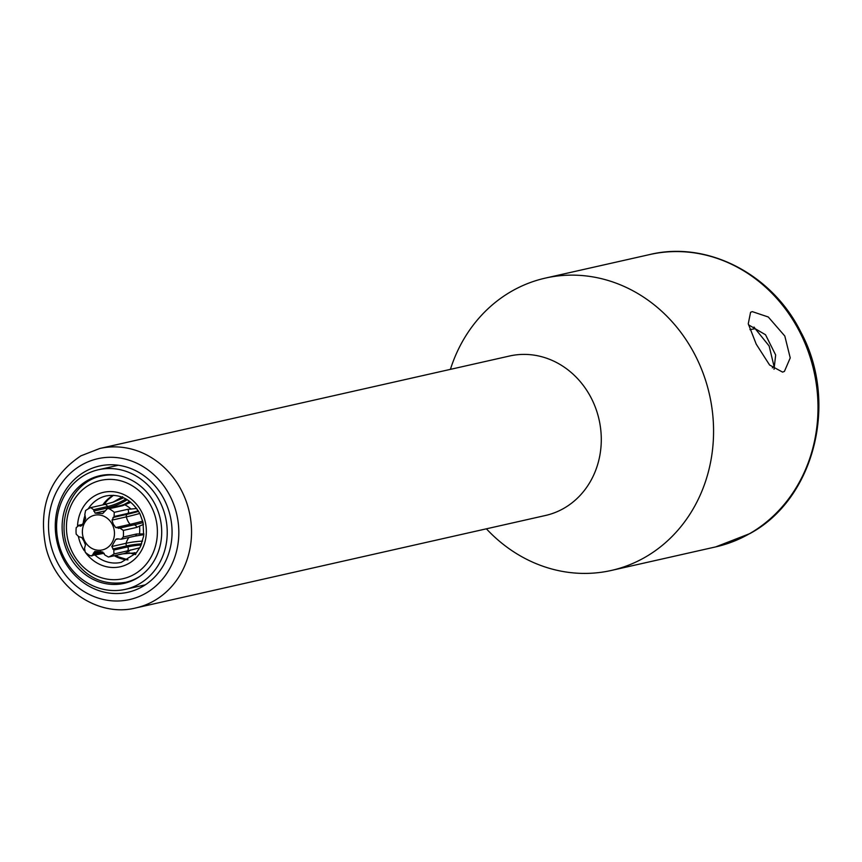 <?xml version="1.0" encoding="UTF-8"?>
<svg xmlns="http://www.w3.org/2000/svg" width="862" height="862" viewBox="0 0 862 862"><rect width="100%" height="100%" fill="white"/><g stroke="black" fill="none" stroke-linecap="round" stroke-linejoin="round"><path stroke-width="1.29" d="M749.929 329.629L755.209 328.702L769.141 345.985L774.011 366.264L772.341 367.848M774.485 367.751A129.419 116.122 -102.7 0 0 774.011 366.264M755.209 328.702A129.419 116.122 -102.7 0 0 754.024 327.054M136.595 533.998L123.266 537.004L121.186 539.224L134.763 536.164A2.726 2.446 -102.7 0 0 136.595 533.998L143.889 533.89M143.448 524.387L136.649 527.415L123.32 530.421A26.291 23.586 -102.7 0 1 123.266 537.004M121.402 554.083A2.726 2.446 -102.7 0 0 122.081 553.921L136.487 552.779M139.849 547.779L127.285 550.947A2.726 2.446 -102.7 0 0 127.598 546.939A268.696 83.302 -151.2 0 1 141.196 544.978M135.69 554.568L129.052 552.844M104.647 504.485L113.019 502.201L123.654 497.794M123.32 530.421L119.85 528.05L115.734 527.576L130.097 524.344A16.346 14.665 77.3 0 1 126.358 516.877A2.726 2.446 77.3 0 1 126.983 514.334L127.856 513.396A2.726 2.446 -102.7 0 0 127.598 509.345L136.713 508.494M130.862 502.287L122.447 505.746L109.118 508.752A26.291 23.586 -102.7 0 1 114.269 512.351L114.075 516.51L127.856 513.396A268.696 31.506 153.4 0 0 138.265 510.789M109.118 508.752L107.47 508.548L102.664 513.59L95.079 513.127L93.602 509.679L107.384 506.576A2.726 2.446 -102.7 0 0 104.421 504.529L90.758 507.632A26.291 23.586 -102.7 0 0 85.553 510.616L84.788 514.733L85.65 518.525L81.804 525.529L78.83 525.561L82.44 524.753M82.741 524.344L77.828 525.454L78.83 525.561L76.244 527.566A26.291 23.586 -102.7 0 0 76.19 534.149L78.754 536.724L81.718 537.457L83.862 540.97L85.457 544.913L84.53 548.275L85.241 552.219A26.291 23.586 -102.7 0 0 90.391 555.818L104.173 553.285M122.081 553.921L108.752 556.938A26.291 23.586 -102.7 0 0 113.956 553.954L113.816 550.042L127.598 546.939L126.736 545.894A270.021 83.711 -151.2 0 1 141.659 543.836M91.878 556.055L94.788 551.443L102.373 551.906L105.002 555.096L108.418 557.035L124.408 553.501A26.291 23.586 -102.7 0 0 130.744 549.87M115.734 527.576L113.278 524.139L111.995 520.12L114.075 516.51M84.454 540.582A17.779 15.947 77.3 0 1 90.51 516.801A17.779 15.947 77.3 0 1 112.383 524.592A17.779 15.947 77.3 0 1 106.328 548.372A17.779 15.947 77.3 0 1 84.454 540.582M90.758 507.632L93.602 509.679M80.856 526.122L79.832 526.025L81.75 525.583M113.816 550.042L111.801 546.508L115.648 539.515L116.898 538.847L121.186 539.224M774.033 369.292L775.66 354.982L765.521 334.747L748.496 324.812M752.3 311.635L768.29 317L784.808 336.029L790.228 357.913L784.42 371.403L782.588 372.115L769.604 365.025L756.243 344.186L748.259 323.778L750.576 312.281L752.3 311.635M486.394 528.815A149.848 134.45 -102.7 0 0 611.32 570.45A149.848 134.45 -102.7 0 0 644.97 557.337A149.848 134.45 -102.7 0 0 703.888 375.358A149.848 134.45 -102.7 0 0 545.344 278.103A149.848 134.45 -102.7 0 0 511.694 291.216A149.848 134.45 -102.7 0 0 450.417 369.356M142.445 586.602A64.704 58.056 -102.7 0 0 167.885 508.02A64.704 58.056 -102.7 0 0 99.432 466.03A64.704 58.056 -102.7 0 0 84.896 471.686A64.704 58.056 -102.7 0 0 59.456 550.268A64.704 58.056 -102.7 0 0 127.921 592.269A64.704 58.056 -102.7 0 0 142.445 586.602M98.419 469.747A61.299 55.006 -102.7 0 1 160.052 501.986A61.299 55.006 77.3 0 1 125.41 589.339A61.299 55.006 77.3 0 1 63.766 557.1A61.299 55.006 -102.7 0 1 98.419 469.747L118.309 465.254M103.095 504.82L105.25 501.964L113.439 495.305A34.739 31.172 -102.7 0 0 104.259 504.561M114.56 555.656L127.996 559.804A34.739 31.172 77.3 0 1 115.724 555.387M155.246 504.744A55.168 49.5 -102.7 0 0 99.766 475.727A55.168 49.5 -102.7 0 0 68.583 554.341A55.168 49.5 77.3 0 0 124.063 583.358A55.168 49.5 77.3 0 0 155.246 504.744M118.417 528.363L132.425 525.195A2.726 2.446 77.3 0 1 130.097 524.344A271.907 31.883 153.4 0 0 142.736 521.122M111.995 520.12L126.358 516.877A271.907 31.883 153.4 0 0 139.784 513.45M139.439 534.041A26.291 23.586 -102.7 0 0 139.493 526.025M131.046 509.162A26.291 23.586 -102.7 0 0 124.774 504.776M112.739 549.051L126.736 545.894A2.726 2.446 77.3 0 1 126.154 543.275A271.907 84.293 -151.2 0 1 142.575 541.12M111.801 546.508L126.154 543.275A16.346 14.665 77.3 0 1 128.966 537.468M127.598 509.345L114.269 512.351M127.285 550.947L113.956 553.954M112.976 517.491L126.983 514.334A270.021 31.657 153.4 0 0 138.642 511.392M115.648 539.515L118.439 538.879M134.364 552.671A268.696 114.797 -86.5 0 1 136.067 553.275M93.268 554.385L102.998 552.186M93.408 553.124L100.714 551.475M136.649 527.415A2.726 2.446 -102.7 0 0 133.642 524.947L132.425 525.195A270.021 31.657 153.4 0 0 143.07 522.534M119.85 528.05L133.642 524.947A268.696 31.506 153.4 0 0 143.092 522.598M105.724 504.216L104.421 504.529A2.726 2.446 -102.7 0 0 104.086 504.626M107.912 508.451A2.726 2.446 77.3 0 1 107.728 507.923L107.384 506.576A268.696 114.797 93.5 0 0 125.96 498.936M93.721 511.08L107.728 507.923A270.021 115.368 93.5 0 0 127.274 499.712M123.083 504.97A271.907 116.165 93.5 0 0 129.623 501.307M122.447 505.746A2.726 2.446 -102.7 0 0 120.885 505.52L130.819 502.255M95.079 513.127L105.142 510.854M545.344 278.103L649.776 254.538A149.848 134.45 77.3 0 1 808.319 351.793A149.848 134.45 77.3 0 1 749.39 533.772A149.848 134.45 77.3 0 1 715.751 546.885L611.32 570.45M135.776 607.947L545.517 515.476A81.739 73.335 -102.7 0 0 563.867 508.321A81.739 73.335 -102.7 0 0 596.008 409.062A81.739 73.335 -102.7 0 0 509.528 356.017L99.787 448.488L80.942 455.826C50.007 476.47 38.24 506.533 45.621 546.012C54.759 587.906 97.417 617.655 135.776 607.947A81.739 73.335 -102.7 0 0 154.126 600.792A81.739 73.335 -102.7 0 0 186.267 501.533A81.739 73.335 -102.7 0 0 99.787 448.488M145.775 593.261A72.203 64.779 -102.7 0 0 170.374 496.695A72.203 64.779 -102.7 0 0 81.567 465.027A72.203 64.779 -102.7 0 0 56.967 561.593A72.203 64.779 -102.7 0 0 145.775 593.261M151.496 506.888A50.405 45.223 77.3 0 1 134.321 574.297A50.405 45.223 77.3 0 1 72.333 552.197A50.405 45.223 77.3 0 1 89.497 484.789A50.405 45.223 77.3 0 1 151.496 506.888M77.548 525.551A38.143 34.221 77.3 0 1 104.13 492.202A38.143 34.221 77.3 0 1 141.874 512.394A38.143 34.221 77.3 0 1 131.444 561.776A38.143 34.221 77.3 0 1 85.392 552.359M84.293 550.753A38.143 34.221 77.3 0 1 81.955 546.691A38.143 34.221 77.3 0 1 78.453 536.757M140.398 575.988A54.489 48.897 77.3 0 1 125.669 582.303L131.477 580.988M102.826 504.884A34.06 30.558 77.3 0 1 113.375 495.305M83.129 523.794A34.06 30.558 77.3 0 1 85.09 515.239M88.226 508.849A34.06 30.558 77.3 0 1 106.177 495.919C120.389 493.549 131.66 499.518 139.978 513.827L143.06 522.447L143.663 536.035L140.517 546.465L136.174 553.145L121.176 562.369A34.06 30.558 77.3 0 1 95.251 555.3M127.942 559.837A34.06 30.558 77.3 0 1 114.29 555.71M125.669 582.303C101.878 586.02 83.463 576.462 70.436 553.63C54.058 523.482 70.781 481.696 101.673 475.986A54.489 48.897 77.3 0 1 117.695 475.361M122.63 496.727L113.019 502.201M134.763 536.164L143.825 534.655M107.47 508.548L120.885 505.52M649.776 254.538C707.196 240.541 771.921 273.944 800.604 331.633C838.823 401.617 814.816 498.721 749.897 533.578L715.751 546.885M125.41 589.339L145.301 584.845M101.673 475.986L107.481 474.682"/></g></svg>
